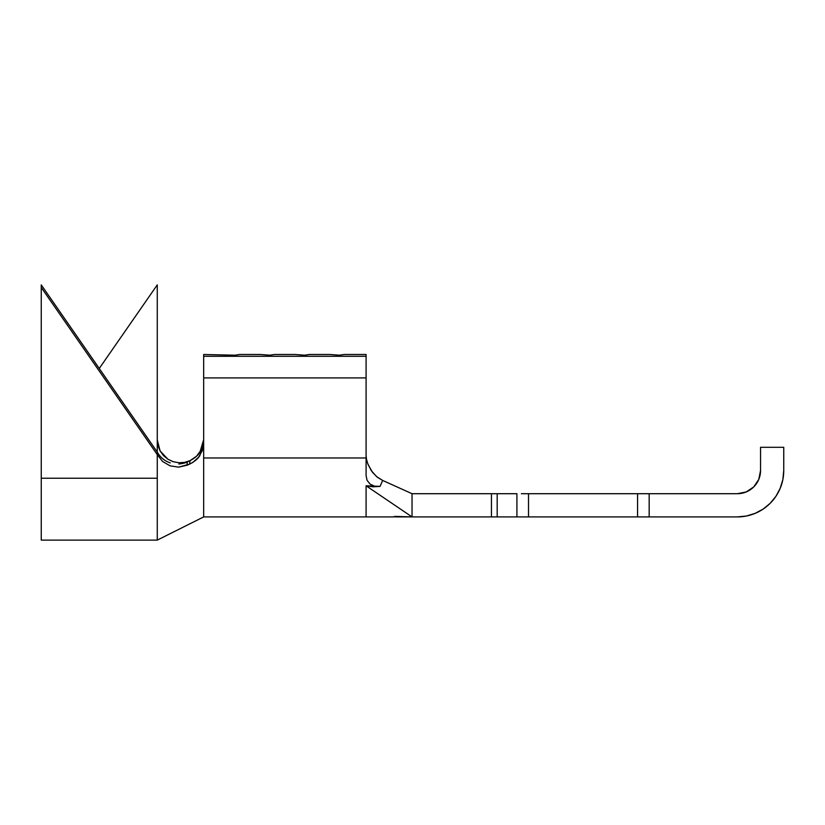 <?xml version="1.0" encoding="UTF-8"?>
<svg xmlns="http://www.w3.org/2000/svg" width="825" height="825" viewBox="0 0 825 825"><rect width="100%" height="100%" fill="white"/><g stroke="black" fill="none" stroke-linecap="round" stroke-linejoin="round"><path stroke-width="1.24" d="M344.046 354.492L339.405 355.204L330.124 354.492L309.251 354.492L304.611 355.204L295.329 354.492L274.436 354.492L269.796 355.204L260.514 354.492L239.642 354.492L235.001 355.204L203.672 354.492L203.672 356.276L366.094 356.276L366.094 354.492L344.056 354.492L339.405 355.204L330.124 354.492L309.251 354.492L304.611 355.204L295.329 354.492L274.436 354.492L269.796 355.204L260.514 354.492L239.642 354.492L235.001 355.204L203.672 354.492L203.672 442.891L202.373 450.471L198.619 457.236L192.833 462.412L189.657 464.093L190.028 460.659L187.254 461.938L187.151 465.197L189.657 464.093L178.664 467.136L170.074 465.836L162.597 461.484L157.266 454.637L157.266 540.117L157.266 478.232L41.25 478.232L41.25 540.117L41.25 287.461L157.266 454.637L157.266 478.232L41.25 478.232L41.25 284.883L157.317 452.162M344.056 354.492L366.094 354.492L366.094 475.685L366.094 457.978L203.672 457.978L203.672 516.914L203.672 457.978L366.094 457.978L366.094 377.912L203.672 377.912L203.672 442.891L199.856 455.524C198.041 458.71 194.638 461.567 189.657 464.093L190.028 460.659L196.484 456.287L201.145 450.058L203.466 442.695M753.751 486.915L746.223 491.948L737.344 493.711L746.223 491.948L753.751 486.915L758.783 479.387L760.547 470.508L760.547 447.305L783.75 447.305L783.75 470.508L782.863 479.562L780.213 488.266L775.933 496.289L770.158 503.322L763.125 509.097L755.102 513.377L746.398 516.027L737.344 516.914L649.172 516.914L649.172 493.711L737.344 493.711L644.727 493.711M521.359 516.914L497.186 516.914L497.186 493.711L516.914 493.711L516.914 516.914L491.452 516.914L497.186 516.914L497.186 493.711L491.452 493.711L491.452 516.914L412.036 516.914L412.036 493.711L491.452 493.711L491.452 516.914L412.036 516.914L412.036 493.711L382.645 480.428L380.077 486.389L366.094 485.781L412.036 516.914L366.094 485.781L366.094 516.914L366.094 485.781L373.065 486.812L380.077 486.389L374.777 486.276L370.136 484.141L367.094 480.377L366.094 475.685M746.223 491.948L737.344 493.711A23.203 23.203 0 0 0 760.547 470.508L760.547 447.305L783.75 447.305L783.75 470.508A46.406 46.406 0 0 1 737.344 516.914L528.516 516.914L528.516 493.711L637.57 493.711L637.57 516.914L516.914 516.914L516.914 493.711L412.036 493.711L382.367 480.305M780.78 486.853L782.275 482.13M637.57 516.914L637.57 493.711L528.516 493.711L528.516 516.914M521.359 493.711L528.516 493.711M637.57 493.711L649.172 493.711L649.172 516.914L644.727 516.914M394.515 516.398L412.036 516.914L394.515 516.398M367.847 463.887L371.322 470.714L376.643 476.654L382.645 480.428L380.077 486.389M366.094 455.699L366.506 459.216M368.156 464.681L372.498 472.333L377.396 477.262L382.645 480.428M366.094 377.912L366.094 356.276L203.672 356.276L203.672 377.912L366.094 377.912M366.568 459.494L367.672 463.403M203.672 457.978L203.672 442.891M186.832 462.124L190.028 460.659L184.532 462.402L178.767 462.753L173.106 461.67L167.908 459.236L163.484 455.586L160.102 450.945L157.987 445.603L157.266 439.9L157.266 452.069L41.25 284.883L41.25 287.461L157.266 454.637L157.266 452.069L157.266 454.637M172.745 461.546L167.908 459.236L160.102 450.945L157.266 439.9L157.266 284.883L157.266 452.069C160.153 457.277 164.484 460.886 170.259 462.907M99.258 368.476L157.266 284.883L99.258 368.476M178.829 464.021C183.078 463.506 185.883 462.804 187.254 461.938L187.151 465.197L178.664 467.136M203.672 439.622L199.949 452.121C198.155 455.276 194.855 458.123 190.028 460.659L184.532 462.402L178.736 462.753M41.25 540.117L157.266 540.117L203.672 516.914L394.515 516.914M395.68 516.914L412.036 516.914"/></g></svg>
